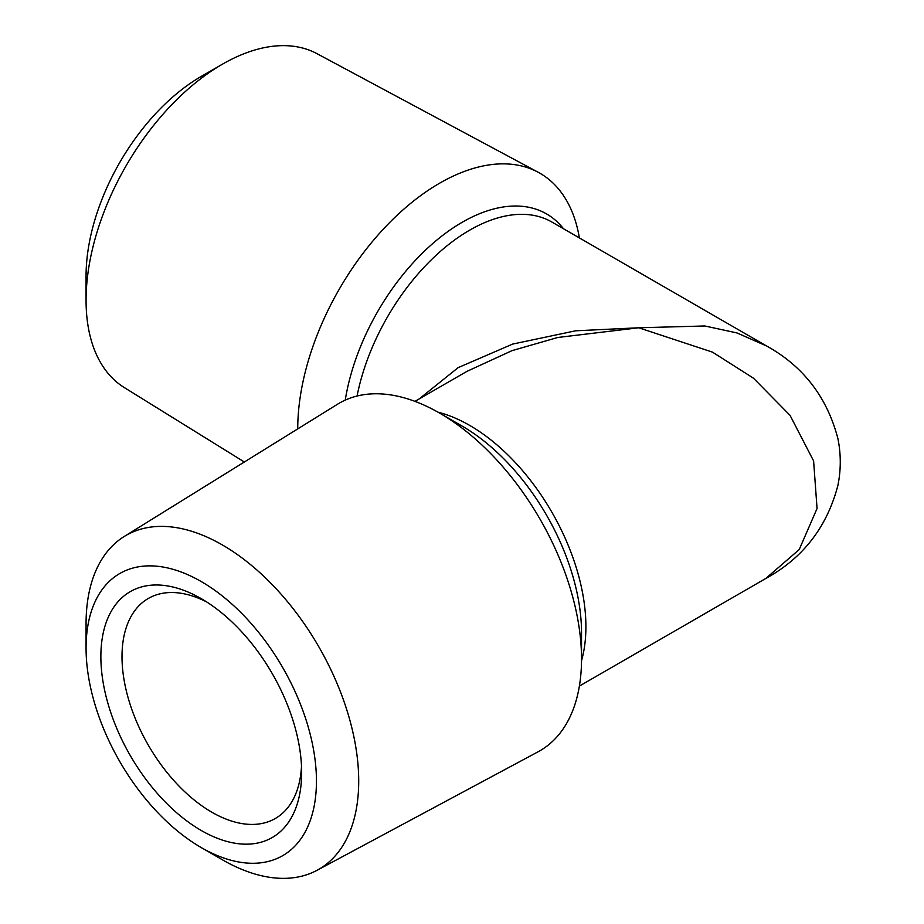 <?xml version="1.0" encoding="UTF-8"?>
<svg xmlns="http://www.w3.org/2000/svg" width="924" height="924" viewBox="0 0 924 924"><rect width="100%" height="100%" fill="white"/><g stroke="black" fill="none" stroke-linecap="round" stroke-linejoin="round"><path stroke-width="1.39" d="M222.395 64.218L201.259 76.415A162.901 94.052 -60 0 0 86.071 275.93L86.071 300.335A192.781 111.307 -60 0 1 222.395 64.218A192.781 111.307 -60 0 1 317.024 53.684L538.126 172.234A200.67 115.858 -60 0 1 579.371 237.907M297.736 428.898A200.67 115.858 -60 0 1 439.628 183.195A200.67 115.858 -60 0 1 538.126 172.234M301.501 766.181A127.027 73.343 60 0 1 275.34 818.479A127.027 73.343 60 0 1 211.827 812.196A127.027 73.343 60 0 1 128.84 700.253A127.027 73.343 60 0 1 148.314 598.463A127.027 73.343 60 0 1 206.687 601.963M201.259 830.491A141.973 81.97 60 0 1 100.866 656.618A141.973 81.97 60 0 1 201.259 598.66L201.259 598.66A141.973 81.97 60 0 1 301.651 772.533A141.973 81.97 60 0 1 201.259 830.491M86.071 648.071A162.901 94.052 -120 0 0 201.259 847.585A162.901 94.052 -120 0 0 316.447 781.08A162.901 94.052 -120 0 0 201.259 581.566A162.901 94.052 -120 0 0 86.071 648.071L86.071 623.665A192.781 111.307 -120 0 1 124.266 536.451L337.491 404.25A200.67 115.858 60 0 1 439.628 413.109L439.628 413.109A200.67 115.858 60 0 1 581.531 658.881A200.67 115.858 60 0 1 538.126 751.766L317.024 870.316A192.781 111.307 -120 0 0 358.708 781.08A192.781 111.307 -120 0 0 273.412 585.862A192.781 111.307 -120 0 0 124.266 536.451M579.371 686.093L765.765 578.482L799.202 549.584L817.059 508.5L813.605 460.937L789.997 415.269L753.453 378.182L712.485 352.136L638.738 327.777L704.862 325.976L737.04 332.963L766.389 345.888M419.149 398.96L458.131 367.648L512.681 344.075L575.606 330.804L638.738 327.777L557.761 337.479L512.012 350.646L466.886 371.402L414.98 401.363M462.196 426.137L439.628 413.109L462.196 426.137A168.769 97.436 60 0 1 581.531 632.824L581.531 658.881M201.259 847.585L222.395 859.782A192.781 111.307 -120 0 0 317.024 870.316M244.352 462L124.266 387.549A192.781 111.307 -60 0 1 86.071 300.335M357.068 396.026A164.391 94.906 -60 0 1 469.669 230.168A164.391 94.906 -60 0 1 551.859 222.026L765.765 345.518C802.968 365.846 827.026 396.916 837.929 438.704C841.048 454.25 841.036 469.796 837.918 485.343C826.992 527.13 802.933 558.177 765.765 578.482M563.478 228.736A168.769 97.436 120 0 0 462.196 222.28A168.769 97.436 120 0 0 345.253 400.115M438.034 412.196A164.391 94.906 60 0 1 469.669 425.398A164.391 94.906 60 0 1 581.519 660.718"/></g></svg>
